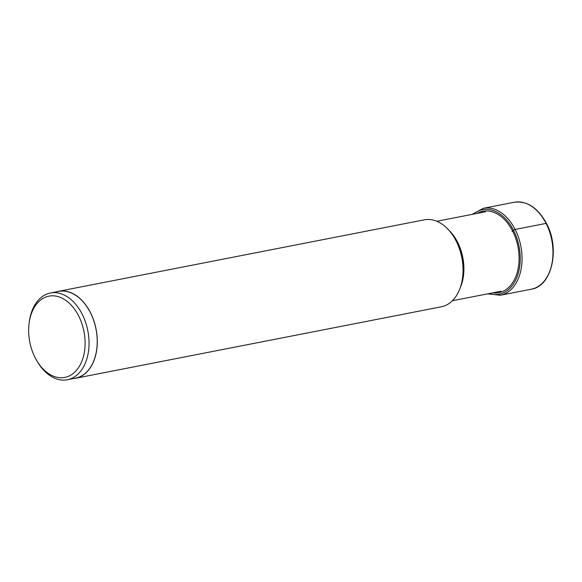 <?xml version="1.0" encoding="UTF-8"?>
<svg xmlns="http://www.w3.org/2000/svg" width="582" height="582" viewBox="0 0 582 582"><rect width="100%" height="100%" fill="white"/><g stroke="black" fill="none" stroke-linecap="round" stroke-linejoin="round"><path stroke-width="0.87" d="M492.678 292.862A41.482 27.645 -101.1 0 0 516.78 273.889A41.482 27.645 -101.1 0 0 512.626 231.069A41.482 27.645 -101.1 0 0 477.153 213.398M78.635 315.902A41.402 27.594 -101.1 0 0 49.739 296.005A41.402 27.594 -101.1 0 0 29.1 323.308A41.402 27.594 -101.1 0 0 35.109 357.646A41.402 27.594 -101.1 0 0 36.215 359.705A41.402 27.594 -101.1 0 0 75.478 371.396A41.402 27.594 -101.1 0 0 78.635 315.902M36.215 359.705L36.862 360.847A44.188 29.456 -101.1 0 0 67.388 379.748A44.188 29.456 -101.1 0 0 82.142 314.098A44.188 29.456 -101.1 0 0 50.438 293.001A44.188 29.456 -101.1 0 0 29.267 321.999L29.1 323.308M50.438 293.001L58.607 291.407A44.188 29.456 78.9 0 1 90.312 312.498A44.188 29.456 78.9 0 1 75.551 378.147L67.388 379.748M73.521 378.547A44.297 29.529 -101.1 0 0 75.573 378.256A44.297 29.529 -101.1 0 0 90.37 312.447A44.297 29.529 -101.1 0 0 58.586 291.298A44.297 29.529 -101.1 0 0 56.57 291.808M58.586 291.298L424.351 219.829A44.297 29.529 78.9 0 1 454.949 238.773A44.297 29.529 78.9 0 1 456.135 240.977A44.297 29.529 78.9 0 1 462.559 277.716A44.297 29.529 78.9 0 1 441.338 306.787L75.573 378.256M546.294 223.801L546.069 223.401L515.143 229.446A1.324 0.386 153 0 0 513.513 230.261L512.626 231.069A27.107 7.959 -27 0 1 512.014 231.585M546.069 223.401A44.297 29.529 78.9 0 1 531.271 289.21C551.998 286.322 560.313 248.732 546.476 223.459C537.87 207.745 527.139 200.674 514.284 202.252A44.297 29.529 78.9 0 1 546.069 223.401M487.643 293.852L500.345 295.256A44.297 29.529 -101.1 0 0 515.143 229.446A44.297 29.529 -101.1 0 0 483.358 208.298L514.284 202.252M473.544 214.103A43.046 28.693 78.9 0 1 513.513 230.261A43.046 28.693 78.9 0 1 517.034 276.959A43.046 28.693 78.9 0 1 489.076 293.568M454.949 238.773L455.684 240.068A41.14 27.419 78.9 0 1 456.783 242.112A41.14 27.419 78.9 0 1 462.748 276.232L462.559 277.716M460.166 287.901A40.485 26.983 -101.1 0 0 457.598 242.221A40.485 26.983 -101.1 0 0 448.904 230.239M483.358 208.298L472.111 214.38M500.345 295.256L531.271 289.21M452.374 300.741L501.037 291.233M436.842 221.276L485.512 211.761"/></g></svg>
